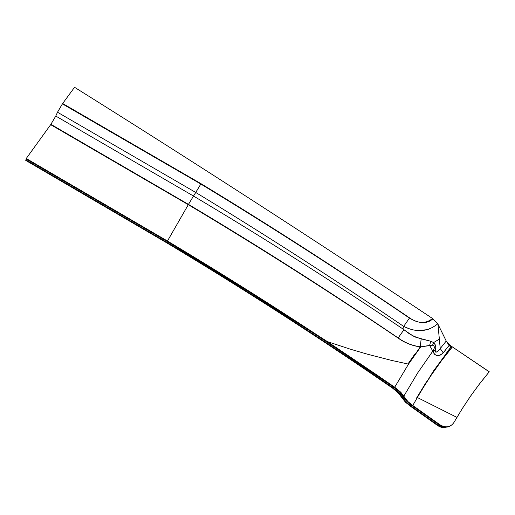 <?xml version="1.0" encoding="UTF-8"?>
<svg xmlns="http://www.w3.org/2000/svg" width="515" height="515" viewBox="0 0 515 515"><rect width="100%" height="100%" fill="white"/><g stroke="black" fill="none" stroke-linecap="round" stroke-linejoin="round"><path stroke-width="0.77" d="M26.207 159.051L167.085 241.387L26.207 159.051L26.252 158.498L50.682 124.675L188.297 204.687C259.161 246.955 329.079 291.406 398.069 338.046C404.597 342.765 411.987 345.726 420.234 346.917L421.173 338.889L430.714 341.233L415.869 337.28L409.663 333.971L403.979 329.69L403.657 326.394L409.586 317.89C418.083 323.729 425.744 323.935 432.555 318.508L437.95 324.16L439.34 339.127L433.617 342.578L430.714 341.233L429.639 345.423L420.234 346.917C411.826 345.662 404.436 342.7 398.069 338.046L403.979 329.69L398.069 338.046C329.098 291.419 259.174 246.968 188.303 204.693L193.505 196.035L188.297 204.687L193.498 196.035L188.29 204.68L50.682 124.675L55.768 116.055L193.498 196.035L55.768 116.055L57.5 112.231L195.745 192.468L193.511 196.041L201.037 183.707C270.748 226.008 340.26 270.736 409.586 317.89C339.585 270.304 270.072 225.576 201.037 183.707L62.669 103.502L74.546 87.293C191.857 160.674 311.195 237.743 432.555 318.508C425.95 323.954 418.296 323.748 409.586 317.89L403.657 326.394C334.48 279.291 265.18 234.647 195.758 192.475L193.511 196.041C264.517 238.336 334.673 282.883 403.979 329.69C334.338 282.671 264.182 238.123 193.511 196.041L195.758 192.475C264.716 234.344 334.016 278.988 403.657 326.394L409.586 317.89C418.083 323.729 425.744 323.935 432.555 318.508L437.756 323.787C427.881 331.937 416.519 332.806 403.657 326.394L403.979 329.69L408.427 333.141L414.504 336.681L421.173 338.889L420.234 346.917L408.511 364.124L394.696 387.203L394.162 387.454C319.738 336.179 244.071 287.505 167.163 241.438L167.459 241.033C244.419 287.132 320.163 335.851 394.696 387.203L401.108 392.636L407.925 401.584L406.959 401.494L412.225 405.717L440.853 425.892L445.166 427.109L449.235 426.401L446.569 427.077L443.711 426.922L440.84 425.892L439.482 425.049L440.048 424.824C445.9 428.145 450.535 427.353 453.953 422.442C450.522 427.36 445.887 428.152 440.048 424.824L439.482 425.049L412.225 405.717L412.766 405.472L440.048 424.824L412.766 405.472L421.804 389.861L431.255 375.139L441.188 361.137L452.376 346.917L489.25 371.766L478.544 385.169L470.369 396.415L462.541 408.195L453.953 422.442L462.219 408.704L470.948 395.578L480.135 383.083L489.25 371.766M426.517 381.744L416.178 398.687L426.529 381.724M167.085 241.393L249.112 291.908L319.004 336.701L394.162 387.454L399.415 391.806L402.382 395.765L403.715 396.305L400.464 391.966L394.696 387.203L408.53 364.099L420.234 346.917L432.555 345.211L434.261 346.086L432.561 345.211L433.617 342.578L432.555 345.211L429.639 345.423L430.714 341.233L433.617 342.578L439.34 339.127L437.95 324.16L446.228 341.033L449.119 345.378L449.556 344.825L452.376 346.917L451.578 347.882L449.119 345.378L442.379 353.844L438.696 355.614L436.971 355.55L434.679 354.397L433.437 352.209L433.302 350.457L417.678 372.918L403.715 396.305L402.382 395.765L399.415 391.806L394.162 387.454L394.696 387.203L327.469 341.657L259.135 297.619L167.459 241.033L167.085 241.387L167.381 240.988L26.252 158.498L167.459 241.033L166.615 242.192C243.428 288.213 318.94 336.791 393.157 387.93L392.623 388.181C318.515 337.119 243.08 288.593 166.319 242.591L166.615 242.192L166.319 242.591L25.75 160.416L166.242 242.546L166.538 242.147L25.795 159.869L166.615 242.192L166.319 242.591C243.28 288.722 318.714 337.248 392.623 388.181L393.157 387.93C319.139 336.926 243.627 288.342 166.615 242.192L167.072 241.381M432.394 319.261L429.581 321.193L432.394 319.261M429.871 320.645L425.139 322.602L429.871 320.645M201.024 183.701L195.758 192.475L201.024 183.701L195.745 192.468L57.5 112.231L62.669 103.502L201.024 183.701L62.669 103.502L74.546 87.293C191.857 160.674 311.195 237.743 432.555 318.508C425.95 323.954 418.296 323.748 409.586 317.89C339.585 270.304 270.072 225.576 201.037 183.707L201.037 183.707C270.748 226.008 340.26 270.736 409.586 317.89L403.657 326.394L403.979 329.69C334.338 282.671 264.182 238.123 193.511 196.041L195.758 192.475C264.716 234.344 334.016 278.988 403.657 326.394C334.48 279.291 265.18 234.647 195.758 192.475L201.037 183.707L193.511 196.041L195.758 192.475L193.498 196.035L55.768 116.055L57.5 112.231L195.745 192.468L201.024 183.701L195.745 192.468L57.5 112.231L62.392 103.876L62.669 103.502L201.024 183.701M50.682 124.675L188.29 204.68L167.459 241.033L188.303 204.687L50.682 124.675L55.768 116.055L193.498 196.035L188.297 204.687L193.511 196.041C264.517 238.336 334.673 282.883 403.979 329.69L398.069 338.046C329.098 291.419 259.174 246.968 188.303 204.693L188.303 204.687C259.161 246.955 329.079 291.406 398.069 338.046L403.979 329.69L408.427 333.141L413.236 336.057L421.173 338.889L420.234 346.917C411.826 345.662 404.436 342.7 398.069 338.046C404.597 342.765 411.987 345.726 420.234 346.917L421.18 338.889L413.32 336.102L405.073 330.604L403.979 329.69L403.657 326.394L408.498 328.454M433.501 349.981L433.875 349.003L433.501 349.988M435.227 350.355L435.233 350.355C436.308 347.213 435.767 344.619 433.617 342.578C435.793 345.121 436.334 347.715 435.227 350.355L435.529 352.086L436.553 352.06L438.58 350.593L440.248 348.552L437.995 351.133L436.16 352.17L435.246 351.758L435.233 350.355L433.302 350.457L433.675 352.936L434.332 354.024L436.231 355.35L439.958 355.318L443.26 352.878L440.248 348.552L439.34 339.127L440.248 348.552L443.26 352.878L449.119 345.378L446.228 341.033L440.248 348.552L446.267 340.988L449.556 344.825L449.119 345.378L451.578 347.882L441.168 361.163L431.235 375.165L421.798 389.861L412.766 405.472L407.925 401.584L403.715 396.305L417.678 372.918L432.806 351.127L429.639 345.423L432.806 351.127L433.302 350.457L435.227 350.355C436.308 347.207 435.767 344.619 433.617 342.578L430.714 341.233L421.173 338.889L430.714 341.233L429.639 345.423L420.234 346.917L429.639 345.423L430.714 341.233L433.617 342.578L432.555 345.211C434.602 345.88 434.853 347.625 433.302 350.457C434.853 347.625 434.602 345.874 432.561 345.211L429.639 345.423L432.8 351.127L429.639 345.423L432.555 345.211L433.617 342.578C435.793 345.121 436.334 347.709 435.227 350.355L435.201 350.477M406.959 401.494L402.382 395.765L406.959 401.494L407.925 401.584L412.766 405.472L412.225 405.717L406.959 401.494M438.355 425.416L443.138 427.386L447.818 426.871L443.158 427.386L438.355 425.416L437.789 425.641L438.355 425.416L411.15 406.123L438.355 425.416M447.503 426.987L442.72 427.624L439.842 426.819L437.789 425.641L410.616 406.367L411.614 405.279L411.15 406.123L406.361 402.234L405.402 402.151L398.481 393.1L392.623 388.181L397.895 392.494L400.915 396.415L402.234 396.956L400.915 396.415L405.402 402.151L410.616 406.367L437.789 425.641L439.855 426.826L442.733 427.63L447.503 426.987M403.657 326.394C416.519 332.806 427.881 331.937 437.756 323.787L446.228 341.033L449.119 345.378L451.578 347.882L449.119 345.378L449.556 344.825L452.376 346.917L451.578 347.882L452.376 346.917L489.179 371.824M25.75 160.416L26.329 159.116M439.34 339.127L433.617 342.578L439.34 339.127L440.248 348.552L437.95 324.16L439.34 339.127M418.045 330.572L428.248 329.574M393.627 387.087L393.157 387.93L398.945 392.655L402.234 396.956L398.945 392.655L393.157 387.93L393.627 387.087M392.874 387.731L393.344 386.887L392.874 387.731M445.597 349.865L449.119 345.378L446.228 341.033L440.248 348.552L443.26 352.878L440.248 348.552L446.267 340.988L449.556 344.825L445.539 349.936M419.841 347.464L420.234 346.917M402.621 396.254L402.234 396.956L406.361 402.234L402.234 396.956L402.621 396.254M414.903 353.985L407.925 364.008M451.578 347.882L449.698 350.187M411.15 406.123L410.616 406.367L405.402 402.151L406.361 402.234L411.15 406.123M441.992 360.062C445.951 353.67 448.919 349.395 450.908 347.245L433.276 371.276L417.279 397.477L456.908 417.369M450.908 347.245L451.603 346.389L450.908 347.245M409.47 318.09C419.268 323.884 427.09 324.109 432.935 318.766C427.09 324.109 419.268 323.884 409.47 318.09C340.138 271.012 270.594 226.33 200.837 184.048C270.632 226.349 340.177 271.032 409.47 318.09M50.921 124.347L188.464 204.397C259.051 246.447 328.943 290.956 398.14 337.924C404.777 342.713 412.148 345.674 420.234 346.801L420.729 346.84L420.234 346.801C412.148 345.674 404.777 342.713 398.14 337.924C328.918 290.943 259.026 246.434 188.471 204.397L50.921 124.347M200.831 184.042L62.392 103.876L200.831 184.042M327.469 341.657L350.477 349.222L367.832 354.314L391.052 360.288L408.511 364.124M417.845 350.277L420.729 346.84L408.53 364.099"/></g></svg>
